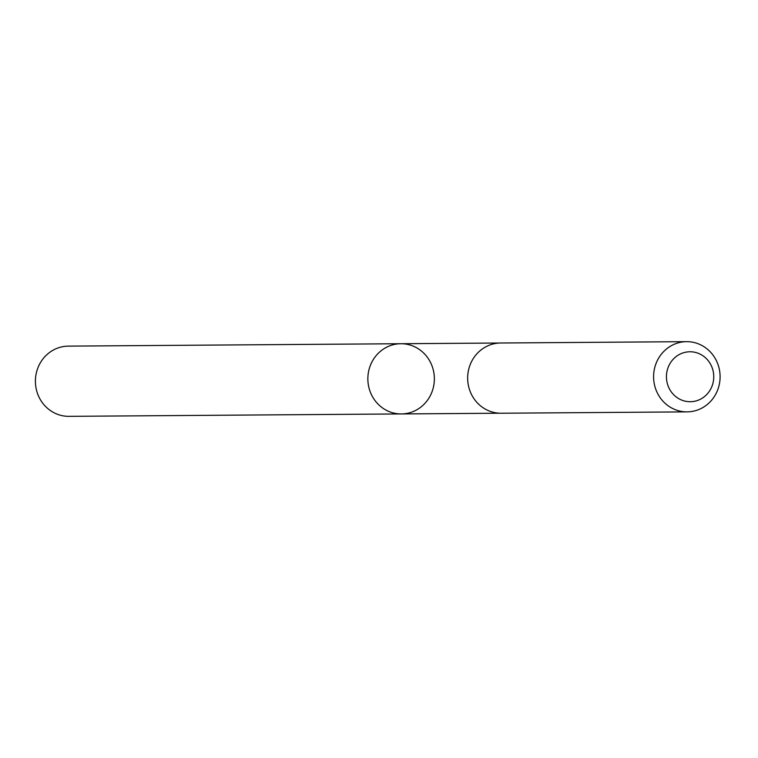 <?xml version="1.0" encoding="UTF-8"?>
<svg xmlns="http://www.w3.org/2000/svg" width="758" height="758" viewBox="0 0 758 758"><rect width="100%" height="100%" fill="white"/><g stroke="black" fill="none" stroke-linecap="round" stroke-linejoin="round"><path stroke-width="1.14" d="M431.87 392.199A35.105 33.248 -90.4 0 1 401.361 413.934A35.105 33.248 -90.4 0 1 367.857 379.076A35.105 33.248 -90.4 0 1 400.859 343.725A35.105 33.248 -90.4 0 1 431.87 392.199M68.41 346.122A35.114 33.257 89.6 0 0 37.9 367.857A35.114 33.257 89.6 0 0 68.912 416.341L401.361 413.934A35.105 33.248 -90.4 0 1 367.857 379.076A35.105 33.248 -90.4 0 1 400.859 343.725L68.41 346.122M686.587 341.659L500.65 343.004A35.114 33.257 89.6 0 0 470.149 364.74A35.114 33.257 89.6 0 0 501.161 413.224L687.099 411.878A35.114 33.257 89.6 0 0 720.1 376.527A35.114 33.257 89.6 0 0 686.587 341.659A35.114 33.257 89.6 0 0 656.087 363.395A35.114 33.257 89.6 0 0 687.099 411.878M668.215 367.232A24.976 23.659 89.6 0 0 693.248 401.503A24.976 23.659 89.6 0 0 708.825 361.5A24.976 23.659 89.6 0 0 668.215 367.232M499.967 343.014L400.859 343.725M500.479 413.214L401.361 413.934"/></g></svg>
